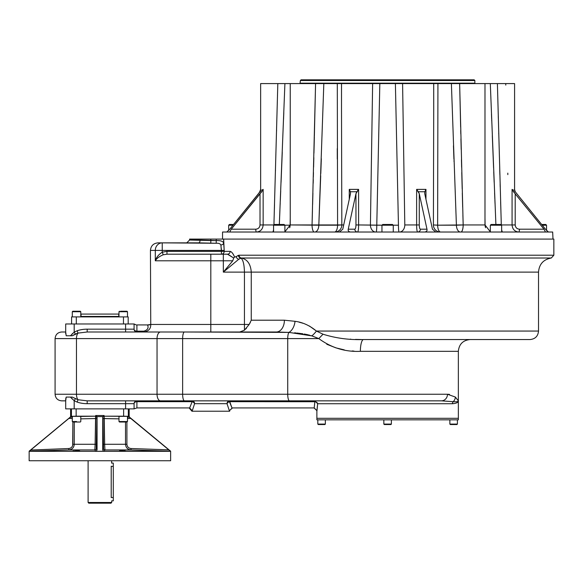 <?xml version="1.0" encoding="UTF-8"?>
<svg xmlns="http://www.w3.org/2000/svg" width="583" height="583" viewBox="0 0 583 583"><rect width="100%" height="100%" fill="white"/><g stroke="black" fill="none" stroke-linecap="round" stroke-linejoin="round"><path stroke-width="0.87" d="M548.421 232.019L545.462 229.192L515.234 191.756L513.506 191.756L543.997 229.192L545.491 232.019L548.421 232.019L545.462 229.192L515.234 191.756L513.506 191.756L543.997 229.192L545.491 232.019L552.669 232.019L552.99 239.096L196.187 239.096M210.813 239.096L210.813 240.575L216.227 240.575L216.227 239.096L210.813 239.096L210.813 243.257L210.813 240.575L189.584 240.036L200.078 240.036A2.828 1.428 -90 0 1 198.65 242.863A2.828 1.428 -90 0 0 200.078 240.036L216.227 240.575L216.227 239.096L189.584 239.096L189.584 240.036L186.757 242.863L198.65 242.863C183.077 242.863 183.077 242.863 198.65 242.863L216.227 243.257C218.654 243.089 220.206 243.672 220.877 245.006L220.877 245.006C220.206 243.672 218.654 243.089 216.227 243.257L216.227 240.575C220.396 240.422 222.874 241.216 223.668 242.98L224.215 250.413L221.431 250.413L221.431 254.188A2.828 2.784 90 0 0 224.215 251.353L221.431 251.353L221.431 254.188A2.828 2.784 90 0 0 224.215 251.353L224.215 250.413L221.431 250.413L220.877 245.006A2.828 2.011 -9.8 0 0 223.668 242.98A2.828 2.011 -9.8 0 1 220.877 245.006L221.431 251.353L166.971 251.353L224.215 251.353L223.668 239.096L216.227 239.096L553.85 239.096L553.85 255.208L551.292 258.021L241.377 258.021A2.828 2.529 -90 0 1 239.096 255.208L553.85 255.208L239.096 255.208A2.828 2.529 -90 0 0 241.377 258.021L240.925 258.109A2.828 2.514 -106.9 0 1 238.389 255.31L236.217 256.644L238.389 255.31A2.828 2.514 -106.9 0 0 240.925 258.109L238.797 259.224A2.828 2.383 -135 0 1 236.217 256.644L234.592 257.045L233.688 258.014L227.457 254.188A2.828 2.682 90 0 0 230.139 251.353L224.215 251.353L230.139 251.353C231.699 251.754 233.185 253.649 234.592 257.045L233.688 258.014L232.763 260.79L223.333 260.79L223.333 254.188L227.457 254.188A2.828 2.682 90 0 0 230.139 251.353C231.699 251.754 233.185 253.649 234.592 257.045L236.217 256.644A2.828 2.383 -135 0 0 238.797 259.224L223.333 272.108L232.763 260.79L233.688 258.014L227.844 254.21L166.971 254.188L163.233 254.786L162.234 252.213C158.62 254.552 156.31 257.416 155.297 260.79L155.297 250.413L150.443 250.413C150.895 245.829 153.409 243.315 157.993 242.863L162.234 242.863A7.543 6.938 90 0 0 155.297 250.413L162.234 250.413L162.234 242.863A7.543 6.938 90 0 0 155.297 250.413L162.234 250.413L162.234 252.213L166.971 251.353L166.971 254.188L166.971 251.353L162.234 252.213C158.62 254.552 156.31 257.416 155.297 260.79L155.297 250.413L150.443 250.413L150.749 324.454L149.153 324.92M148.884 324.928L150.735 324.454C150.88 328.768 148.563 331.282 143.812 331.997L136.91 331.997L136.91 331.173L143.812 331.173C147.616 330.073 148.862 327.996 147.543 324.928L136.91 324.928L136.91 331.173L143.812 331.173C147.616 330.073 148.862 327.996 147.543 324.928L136.91 324.928L136.91 331.173A2.828 2.004 -0 0 1 134.083 329.169L87.18 329.169L87.18 331.997L77.998 333.112L72.277 335.772L66.192 335.772L65.697 331.997L61.689 331.997C57.681 332.39 55.48 334.591 55.086 338.599L76.46 338.599L76.46 394.246L157.046 394.246A6.602 3.454 -90 0 0 160.5 400.849L125.593 400.849L125.593 403.684L87.18 403.684A18.037 9.43 180 0 1 77.175 402.095L74.187 400.71L75.36 398.772L74.187 400.71L70.456 397.081L72.277 397.081L77.998 399.741A6.602 3.454 90 0 1 76.46 394.246L76.46 338.599L55.086 338.599L55.086 394.246L157.046 394.246A6.602 3.454 -90 0 0 160.5 400.849L192.157 400.849L192.157 401.68L192.157 400.849A2.828 2.434 -90 0 1 194.591 403.684A2.828 2.434 -90 0 0 192.157 400.849L87.18 400.849L77.998 399.741L77.175 402.095L74.187 400.71L70.456 397.081L72.277 397.081L77.998 399.741L87.18 400.849L87.18 403.684L87.18 400.849L160.5 400.849L125.593 400.849L125.593 403.684L134.083 403.684A2.828 2.828 0 0 1 136.91 400.849L136.91 401.68L136.91 400.849L192.157 400.849L136.91 400.849A2.828 2.828 0 0 0 134.083 403.684L134.083 408.872L65.697 408.872L65.697 400.849C60.392 400.849 60.392 400.849 65.697 400.849L61.689 400.849C57.681 400.463 55.48 398.262 55.086 394.246L76.46 394.246A6.602 3.454 90 0 0 77.998 399.741L77.175 402.095A18.037 9.43 180 0 0 87.18 403.684L134.083 403.684A2.828 2.004 180 0 1 136.91 401.68L192.157 401.68A2.828 1.844 -149.3 0 1 194.591 403.684L227.027 403.684L229.352 410.753L232.5 407.925M65.697 331.997C60.392 331.997 60.392 331.997 65.697 331.997L66.192 335.772L70.456 335.772L74.187 332.135L75.36 334.074L72.277 335.772L70.456 335.772L74.187 332.135L74.187 323.98L65.697 323.98L65.697 333.84L65.697 323.98L125.593 323.98L74.187 323.98L74.187 332.135L77.175 330.75A18.037 9.43 0 0 1 87.18 329.169L87.18 331.997L210.813 331.997L210.813 324.454L210.813 331.997L276.335 331.997A11.791 8.06 90 0 0 284.402 320.205L295.042 321.313C302.562 322.231 309.697 325.482 316.431 331.057L323.018 334.212C335.997 338.271 349.501 340.049 363.544 339.546L530.034 339.546L363.544 339.546A11.791 3.163 90 0 0 360.374 351.33C345.187 352.045 331.333 347.803 318.814 338.599L323.018 334.212C335.997 338.271 349.501 340.049 363.544 339.546L470.138 339.546C462.982 340.246 459.047 344.174 458.355 351.33L458.355 419.833L316.875 419.833L316.875 418.303L458.355 418.303L316.875 418.303L316.875 410.753L317.669 403.728A2.828 1.989 8.6 0 0 314.871 401.731L314.201 407.925L316.977 410.753L317.669 403.728A2.828 1.989 8.6 0 0 314.871 401.731L229.462 401.68L314.835 401.68L314.201 407.925L316.977 410.753L314.04 407.925M149.037 324.92L147.543 324.928L150.749 324.454L210.813 324.454L150.749 324.454C150.88 328.768 148.563 331.282 143.812 331.997L136.91 331.997A2.828 2.828 0 0 1 134.083 329.169A2.828 2.828 0 0 0 136.91 331.997A2.828 2.828 0 0 1 134.083 329.169A2.828 2.828 0 0 0 136.91 331.997A2.828 2.828 0 0 1 134.083 329.169A2.828 2.828 0 0 0 136.91 331.997A2.828 2.828 0 0 1 134.083 329.169L134.083 323.98L134.083 329.169L134.083 323.98L125.593 323.98L125.593 329.169L134.083 329.169A2.828 2.828 0 0 0 136.91 331.997L136.91 331.173A2.828 2.004 -0 0 1 134.083 329.169L134.083 323.98L136.189 324.928L134.083 323.98L125.593 323.98L125.593 331.997L125.593 329.169L87.18 329.169A18.037 9.43 0 0 0 77.175 330.75L77.998 333.112L75.36 334.074L74.187 332.135L77.175 330.75L77.998 333.112A6.602 3.454 -90 0 0 76.46 338.599A6.602 3.454 -90 0 1 77.998 333.112L87.18 331.997L276.335 331.997L288.913 332.397A11.791 7.164 99.7 0 0 295.042 321.313C302.562 322.231 309.697 325.482 316.431 331.057L309.384 326.006L316.431 331.057L538.524 331.057C538.022 336.209 535.194 339.044 530.034 339.546M65.697 400.849L66.192 397.081L70.456 397.081L71.396 398.123L70.456 397.081L66.192 397.081L65.697 399.012L65.697 408.872L74.187 408.872L74.187 400.71L74.187 408.872L125.593 408.872L125.593 403.684L125.593 408.872L134.083 408.872L136.91 407.925L136.91 401.68L136.91 407.925L134.083 408.872L134.083 403.684A2.828 2.004 180 0 1 136.91 401.68L192.157 401.68L189.657 407.947L192.157 401.68A2.828 1.844 -149.3 0 1 194.591 403.684L227.027 403.684A2.828 2.434 -90 0 1 229.462 400.849A2.828 2.434 -90 0 0 227.027 403.684A2.828 1.844 -30.7 0 1 229.462 401.68L314.835 401.68L229.462 401.68L231.961 407.947L229.462 400.849L289.532 400.849A6.602 1.807 -90 0 1 287.725 394.246L182.639 394.246L182.639 338.599L157.046 338.599A6.602 3.454 -90 0 1 160.5 331.997A6.602 3.454 -90 0 0 157.046 338.599L182.639 338.599L182.639 394.246L287.725 394.246A6.602 1.807 -90 0 0 289.532 400.849L441.418 400.849A6.602 6.063 -90 0 0 447.482 394.246L455.352 397.052A6.602 6.326 -46.4 0 1 453.195 401.702A2.879 2.638 -90 0 0 452.43 403.728L317.669 403.728L452.43 403.728A2.879 2.638 -90 0 1 453.195 401.702L441.418 400.849L289.532 400.849L314.835 400.849L314.835 401.68L314.835 400.849L317.669 403.728L314.835 400.849L184.454 400.849A6.602 1.807 -90 0 1 182.639 394.246L157.046 394.246L157.046 338.599L76.46 338.599L157.046 338.599L157.046 394.246L182.639 394.246A6.602 1.807 -90 0 0 184.454 400.849L289.532 400.849L229.462 400.849L229.462 401.68A2.828 1.844 -30.7 0 0 227.027 403.684L229.352 410.753L232.318 407.925L314.201 407.925L232.318 407.925L229.352 410.753L229.673 411.226L222.597 411.226M189.657 407.947L192.266 410.753L194.591 403.684L192.266 410.753L189.657 407.947M143.812 331.173L143.812 331.997L276.335 331.997A11.791 8.06 90 0 0 284.402 320.205L295.042 321.313A11.791 7.164 99.7 0 1 288.913 332.397L184.454 331.997A6.602 1.807 -90 0 0 182.639 338.599A6.602 1.807 -90 0 1 184.454 331.997L143.812 331.997L143.812 331.173M147.769 328.309L147.528 328.921L147.769 328.309M150.115 327.996L150.312 327.529L150.115 327.996M71.651 398.393L72.365 399.1L71.651 398.393M72.875 333.272L72.394 333.724L72.875 333.272M72.358 333.753L71.877 334.227L72.358 333.753M136.91 331.997L125.593 331.997L136.91 331.997M136.91 407.925L189.3 407.925L136.91 407.925M452.43 403.728C456.372 403.392 458.347 402.43 458.355 400.849C458.347 401.658 456.627 401.942 453.195 401.702L441.418 400.849A6.602 6.063 -90 0 0 447.482 394.246L455.352 397.052L458.355 400.849C458.347 401.658 456.627 401.942 453.195 401.702A6.602 6.326 -46.4 0 0 455.352 397.052L458.355 400.849C458.347 402.43 456.372 403.392 452.43 403.728M189.118 407.925L191.945 411.226L229.673 411.226L199.022 411.226M363.544 339.546A11.791 3.163 90 0 0 360.374 351.33L458.355 351.33L360.374 351.33C345.187 352.045 331.333 347.803 318.814 338.599L182.639 338.599L287.725 338.599L287.725 394.246L447.482 394.246L287.725 394.246L287.725 338.599A6.602 1.807 -90 0 1 288.913 332.397L311.883 335.895A11.791 4.219 134.3 0 0 316.431 331.057L323.018 334.212L318.814 338.599L311.883 335.895A11.791 4.219 134.3 0 0 316.431 331.057L538.524 331.057L538.524 272.108L251.258 272.108C250.639 264.033 247.345 259.34 241.377 258.021L238.797 259.224L223.333 272.108L244.445 272.108C244.233 264.361 243.067 259.697 240.925 258.109C243.067 259.697 244.233 264.361 244.445 272.108C244.233 264.361 243.067 259.697 240.925 258.109C243.067 259.697 244.233 264.361 244.445 272.108L244.445 330.182L249.167 324.454L251.258 320.205L284.402 320.205L251.258 320.205L251.258 272.108L244.445 272.108L244.445 330.182L249.167 324.454L244.445 324.454L249.167 324.454L251.258 320.205L251.258 272.108C250.639 264.033 247.345 259.34 241.377 258.021L551.292 258.021C543.436 259.457 539.18 264.15 538.524 272.108L223.333 272.108L223.333 260.79L155.297 260.79C156.681 258.4 159.327 256.403 163.233 254.786L162.234 252.213L162.234 250.413L221.431 250.413L162.234 250.413L162.234 242.863L216.227 243.257L216.227 240.575C220.396 240.422 222.874 241.216 223.668 242.98L223.668 239.096M449.515 394.4L448.094 394.261L449.515 394.4M207.242 240.466L206.018 240.385L207.242 240.466M199.364 242.871L200.916 242.914L199.364 242.871M204.414 243.075L205.194 243.111L204.414 243.075M205.937 243.147L207.694 243.213L205.937 243.147M209.537 243.249L210.813 243.257L209.537 243.249M217.678 240.604L217.248 240.59L217.678 240.604M223.755 243.541L223.668 242.98L223.755 243.541M221.387 248.832L221.409 249.262L221.387 248.832M233.674 255.157L233.105 254.122L233.674 255.157M232.887 253.765L232.143 252.709L232.887 253.765M166.971 254.188L163.233 254.786C159.327 256.403 156.681 258.4 155.297 260.79L210.813 260.79L210.813 254.188L166.971 254.188M210.813 260.79L210.813 254.188L227.457 254.188L223.333 254.188L223.333 260.79L232.763 260.79L223.333 272.108L223.333 260.79L210.813 260.79L210.813 324.454L244.445 324.454L210.813 324.454L210.813 260.79M162.234 242.863C156.608 242.863 156.608 242.863 162.234 242.863L198.65 242.863M361.781 339.539L355.462 339.401L361.781 339.539M350.798 339.175L350.266 339.146L350.798 339.175M326.772 344.262L335.772 347.811L326.772 344.262M336.092 347.913L344.232 349.858L336.092 347.913M352.139 350.951L354.019 351.104L352.139 350.951M302.511 323.186L302.074 323.048L302.511 323.186M301.258 322.8L300.551 322.596L301.258 322.8M299.866 322.406L299.152 322.217L299.866 322.406M294.583 332.813L295.865 332.929L294.583 332.813M296.798 333.024L302.912 333.804L296.798 333.024M304.202 334.015L308.181 334.81L304.202 334.015M308.91 334.992L309.653 335.189L308.91 334.992M311.468 335.742L288.913 332.397A6.602 1.807 -90 0 0 287.725 338.599L318.814 338.599L311.468 335.742M250.377 322.355L249.225 324.367L250.377 322.355M246.565 328.083L245.691 329.038L246.565 328.083M240.83 331.909L240.262 331.982L240.83 331.909M239.759 331.997L244.445 330.182L239.759 331.997M71.592 316.904L76.307 316.904L76.307 323.98L76.307 316.904L128.187 316.904L128.187 323.98L128.187 316.904L128.187 323.98L128.187 316.904L123.472 316.904L123.472 323.98L123.472 316.904L71.592 316.904L71.592 323.98L71.592 316.904M119.224 316.904L118.757 316.438L118.757 314.077L81.022 314.077L118.757 314.077L81.022 314.077L81.022 316.438L118.757 316.438L81.022 316.438L80.556 316.904M88.099 460.745L88.099 502.48L111.681 502.48L88.099 502.48L88.805 503.187L110.974 503.187L88.805 503.187L110.974 503.187L111.681 502.48L111.681 500.833L113.284 500.833L113.284 466.407C113.284 462.166 113.284 462.166 113.284 466.407L113.284 463.106L111.615 463.106L111.681 460.745M111.207 466.167C111.725 461.911 111.725 461.911 111.207 466.167L111.207 497.532C111.725 501.788 111.725 501.788 111.207 497.532L113.284 497.532C113.284 501.766 113.284 501.766 113.284 497.532L113.284 466.407L111.207 466.407L113.284 466.407M155.69 450.899L156.288 450.921M157.971 451.06L151.332 450.812L157.971 451.06M79.725 450.987L73.079 450.987L79.725 450.987M47.31 450.885L40.664 451.06L47.31 450.885M43.055 450.936L40.737 451.045M41.408 451.009L41.801 450.987M42.399 450.965L43.011 450.943M46.101 450.841L46.713 450.819M76.198 450.819L77.743 450.797M129.579 417.341L129.688 417.29A1.414 1.414 154.8 0 1 129.171 416.204L129.171 408.872L129.171 416.204A1.414 1.414 154.8 0 0 129.688 417.29L129.025 416.269L129.025 417.02L127.48 416.947L127.859 418.434L130.439 418.434L127.48 418.514L127.859 418.434L127.859 417.02L127.48 417.056L129.025 417.02L128.347 416.335L104.182 416.196A1.414 1.414 56.4 0 0 104.102 416.182L104.087 415.511L95.692 415.511L104.087 415.511L103.023 416.605L96.756 416.605L95.692 415.511L95.678 416.182A1.414 1.414 123.6 0 0 95.605 416.182L76.147 416.182L76.147 408.872L76.147 416.182L71.432 416.335L70.754 417.02L71.92 417.02L72.299 418.514L71.92 418.434L72.299 416.947L70.754 417.02L71.432 416.335L95.605 416.182A1.414 1.414 123.6 0 1 95.678 416.182L97.055 417.581L96.246 448.56A1.414 1.414 -31.9 0 1 94.847 449.938L68.779 449.938L29.274 451.315L95.685 451.315L94.847 449.938L95.116 444.282L96.268 444.319L96.246 448.56A1.414 1.414 -31.9 0 1 94.847 449.938L95.116 444.282L96.268 444.319L96.967 418.587L95.78 418.55L95.116 444.282L74.267 444.282C73.954 447.635 72.124 449.515 68.779 449.938L68.728 448.524C71.243 448.218 72.62 446.804 72.868 444.282L72.868 422.012L72.686 445.499L72.868 444.282L74.267 444.282L74.267 422.012L74.267 444.282L72.868 444.282C72.62 446.804 71.243 448.218 68.728 448.524L30.688 450.04L68.728 448.524L68.779 449.938L29.259 451.271L69.341 418.047L29.15 451.184L70.091 417.29L69.341 418.434L70.091 417.29A1.414 1.414 -154.8 0 0 70.609 416.204L70.754 417.02L69.341 418.434L71.92 418.434L69.341 418.434L70.754 417.02L70.609 408.872L70.609 416.204A1.414 1.414 -154.8 0 1 70.091 417.29L29.15 451.184L68.779 449.938L29.274 451.315L95.685 451.315L94.847 449.938L68.779 449.938C72.124 449.515 73.954 447.635 74.267 444.282L95.116 444.282L95.605 416.182L80.789 416.444L95.605 416.182A1.414 1.414 33.6 0 1 97.011 417.647L96.967 418.587L95.78 418.55L95.597 416.196A1.414 1.414 33.6 0 1 97.011 417.647L96.756 416.605L103.023 416.605L102.768 417.647A1.414 1.414 146.4 0 1 104.182 416.196L104 418.55L118.99 418.856L102.812 418.587L102.768 417.647L103.512 444.319L104.663 444.282L104 418.55L102.812 418.587L103.512 444.319L104.663 444.282L104.933 449.938L104.095 451.315L170.506 451.315L131 449.938C127.662 449.522 125.833 447.642 125.513 444.282L125.513 422.012L125.513 444.282L126.912 444.282C127.152 446.797 128.53 448.21 131.051 448.524L131 449.938C127.662 449.522 125.833 447.642 125.513 444.282L126.912 444.282C127.152 446.797 128.53 448.21 131.051 448.524L168.851 449.843L131.051 448.524L131 449.938L104.933 449.938L104.095 451.315L103.621 451.235L102.717 449.879L102.717 417.326L102.717 449.879L103.534 448.56A1.414 1.414 -148.1 0 0 104.933 449.938A1.414 1.414 -148.1 0 1 103.534 448.56L103.512 444.319L103.534 448.56L102.717 449.879L103.621 451.235L95.685 451.315L170.63 451.184L129.688 417.29L170.63 451.184L131 449.938L104.933 449.938L104.663 444.282L125.513 444.282L104.663 444.282L104.182 416.196L123.632 416.182L123.632 408.872L123.632 416.182L128.347 416.335L128.347 408.872L128.347 416.335L129.025 417.02L170.52 451.271L168.851 449.843L131.051 448.524L168.851 449.843L130.439 418.047M170.63 451.184L170.63 460.745L29.15 460.745L29.15 451.184M71.432 416.335L71.432 408.872L71.432 416.335M97.062 417.326L97.062 449.879L96.159 451.235L97.062 449.879L96.246 448.56L97.062 449.879L97.062 417.326M126.912 422.012L126.912 444.282L126.912 422.012M80.789 418.856L95.78 418.55L80.789 418.856M126.183 416.349L120.287 416.349M79.492 416.349L73.596 416.349M71.942 446.913L71.396 447.482L71.942 446.913M70.703 447.97L70.157 448.225L70.703 447.97M69.566 448.414L69.166 448.487L69.566 448.414M70.864 449.464L71.432 449.18L70.864 449.464M73.05 447.773L73.429 447.241L73.05 447.773M131.051 448.524L130.468 448.465L131.051 448.524M129.433 448.152L128.901 447.868L129.433 448.152M75.469 450.841L76.191 450.827M77.619 450.805L79.12 450.797M155.676 450.899L156.302 450.921M125.542 451.06L124.944 451.067M121.993 451.045L121.359 451.031M120.645 451.009L120.032 450.987M119.573 450.819L122.794 450.812M123.137 450.812L123.501 450.819M124.361 450.841L124.959 450.863M222.553 239.096L222.553 232.019L229.738 232.019L231.225 229.192L260.018 193.673L260.018 224.943C259.734 227.552 258.313 228.966 255.769 229.192L231.225 229.192L261.716 191.756L263.152 189.38L263.152 224.943C262.751 229.265 260.535 231.626 256.498 232.019A2.828 0.729 90 0 1 255.769 229.192L231.225 229.192L229.738 232.019L350.383 232.019C348.619 231.684 347.905 230.744 348.248 229.192L355.958 193.673L355.958 224.943C355.885 227.552 355.506 228.966 354.821 229.192L348.248 229.192L355.958 193.673L356.869 191.756L350.419 191.756L349.261 189.38L349.261 199.35L349.261 189.38L358.596 189.38L358.596 224.943L355.958 224.943C355.885 227.552 355.506 228.966 354.821 229.192L348.248 229.192C347.905 230.744 348.619 231.684 350.383 232.019L435.771 232.019L432.448 229.192L424.73 193.673L424.803 191.756L418.354 191.756L416.626 189.38L416.626 224.943L404.799 224.943A7.076 5.32 90 0 1 399.486 232.019A7.076 5.32 90 0 0 404.799 224.943L402.591 83.588L437.928 83.588L437.636 225.191L463.15 224.943A7.076 2.274 90 0 1 460.898 232.019A7.076 2.274 90 0 0 463.172 224.943L484.983 224.943L463.172 224.943L459.644 83.588L463.172 224.943L456.402 225.191L451.395 83.588L497.401 83.588L501.3 224.943L497.401 83.588L514.585 83.588L514.57 189.38C514.665 190.524 513.827 190.524 512.071 189.38L512.071 224.943L501.365 224.943L512.071 224.943C512.464 229.257 514.68 231.611 518.724 232.019A2.828 0.729 -90 0 0 519.453 229.192C516.917 228.973 515.496 227.559 515.204 224.943L512.071 224.943C512.464 229.257 514.68 231.611 518.724 232.019A2.828 0.729 -90 0 0 519.453 229.192C516.917 228.973 515.496 227.559 515.204 224.943L515.204 193.673L515.204 224.943L512.071 224.943L512.071 189.38C513.827 190.524 514.665 190.524 514.57 189.38L515.234 191.756L514.57 189.38M545.491 232.019L435.771 232.019L432.448 229.192L424.73 193.673L424.803 191.756L425.962 189.38L425.962 199.35L425.962 189.38L416.626 189.38L416.626 224.943C416.648 229.257 416.991 231.611 417.668 232.019A2.828 2.733 -90 0 0 420.401 229.192C419.724 228.973 419.345 227.559 419.264 224.943L416.626 224.943C416.648 229.257 416.991 231.611 417.668 232.019A2.828 2.733 -90 0 0 420.401 229.192C419.724 228.973 419.345 227.559 419.264 224.943L419.264 193.673L426.975 229.192L420.401 229.192L426.975 229.192C427.317 230.737 426.603 231.684 424.839 232.019L545.491 232.019M260.514 190.488L260.652 189.38C260.557 190.524 261.388 190.524 263.152 189.38L261.716 191.756L259.989 191.756L259.326 192.681L260.652 189.38C260.557 190.524 261.388 190.524 263.152 189.38L263.152 224.943L273.857 224.943L260.018 224.943C259.734 227.552 258.313 228.966 255.769 229.192A2.828 0.729 90 0 0 256.498 232.019C260.535 231.626 262.751 229.265 263.152 224.943L260.018 224.943L260.018 193.673L261.716 191.756L259.989 191.756L229.76 229.192L226.809 232.019L424.839 232.019C426.603 231.684 427.317 230.737 426.975 229.192L419.264 193.673L419.264 224.943L404.799 224.943L402.591 83.588L437.928 83.588L437.636 225.191L456.402 225.191L451.395 83.588L437.928 83.588L505.738 83.588L505.774 85.103L505.738 83.588M339.014 225.147L338.555 225.162L339.014 225.147M284.89 231.808L290.239 224.943L290.239 83.588L315.578 83.588L312.051 224.943L315.578 83.588L323.827 83.588L318.821 225.191A7.076 4.081 90 0 1 314.747 232.019A7.076 4.081 90 0 0 318.821 225.191L290.239 224.943L312.051 224.943A7.076 2.274 90 0 0 314.324 232.019A7.076 2.274 90 0 1 312.051 224.943L341.827 224.943A7.076 6.938 90 0 1 334.882 232.019A7.076 6.938 90 0 0 341.827 224.943L343.7 224.943L341.827 224.943L341.507 109.138L341.827 224.943L337.586 225.191L337.302 83.588L379.832 83.588L376.778 225.191L381.989 225.191L358.596 224.943C358.574 229.265 358.232 231.626 357.554 232.019A2.828 2.733 90 0 1 354.821 229.192A2.828 2.733 90 0 0 357.554 232.019C358.232 231.626 358.574 229.265 358.596 224.943L355.958 224.943L355.958 193.673L358.596 189.38L358.596 224.943L376.778 225.191A7.076 0.641 90 0 1 376.137 232.019A7.076 0.641 90 0 0 376.778 225.191L379.832 83.588L372.632 83.588L370.424 224.943L372.632 83.588L341.521 83.588L341.507 109.138L341.507 83.588M290.137 225.191L290.239 217.962L290.13 225.191L284.854 225.191L290.13 225.191A7.076 5.779 90 0 1 289.671 227.734A7.076 5.779 90 0 0 290.13 225.191L290.145 224.506L290.13 225.191M433.716 108.926L433.402 224.943A7.076 6.938 90 0 0 440.34 232.019A7.076 6.938 90 0 1 433.402 224.943L437.636 225.191A7.076 2.966 90 0 0 440.602 232.019A7.076 2.966 90 0 1 437.636 225.191L433.402 224.943L433.716 108.875M460.475 232.019A7.076 4.081 90 0 1 456.402 225.191A7.076 4.081 90 0 0 460.475 232.019M484.99 225.191L485.092 225.191A7.076 5.779 90 0 0 485.559 227.734A7.076 5.779 90 0 1 485.092 225.191L484.983 217.962L484.99 225.191M502.342 232.019A7.076 6.42 90 0 1 501.65 231.976A7.076 6.42 90 0 0 502.342 232.019M502.677 232.019A7.076 1.377 90 0 1 501.65 229.651A7.076 1.377 90 0 0 502.677 232.019M543.997 229.192L519.453 229.192L543.997 229.192M375.736 232.019A7.076 5.32 90 0 1 370.424 224.943A7.076 5.32 90 0 0 375.736 232.019M393.234 225.191L398.444 225.191L395.391 83.588L379.832 83.588L395.391 83.588L398.444 225.191A7.076 0.641 90 0 0 399.085 232.019A7.076 0.641 90 0 1 398.444 225.191L393.234 225.191M272.545 232.019A7.076 1.377 90 0 0 273.573 229.651A7.076 1.377 90 0 1 272.545 232.019M272.88 232.019A7.076 6.42 90 0 0 273.573 231.976A7.076 6.42 90 0 1 272.88 232.019M334.62 232.019A7.076 2.966 90 0 0 337.586 225.191L337.302 83.588L323.827 83.588L318.821 225.191L320.621 177.99L318.821 225.191L337.586 225.191A7.076 2.966 90 0 1 334.62 232.019M350.492 193.673L342.782 229.192L339.452 232.019L342.782 229.192L350.492 193.673L350.419 191.756L349.261 189.38L358.596 189.38L356.869 191.756L350.419 191.756L350.492 193.673M260.637 189.701L260.637 83.588L284.912 83.588L279.301 225.191L284.912 83.588L290.239 83.588L277.603 83.588L285.072 83.588M226.809 232.019L229.76 229.192L258.553 193.673L260.535 190.415M546.541 230.438L547.546 231.436L546.541 230.438L546.541 225.227L542.248 225.227L546.541 225.227L545.783 224.477L544.66 224.477M513.506 191.756L512.071 189.38L513.506 191.756M418.354 191.756L419.264 193.673L416.626 189.38L425.962 189.38L424.803 191.756L418.354 191.756M273.923 224.943L277.821 83.588L273.923 224.943M276.582 130.242L276.553 131.073L276.582 130.242M275.482 170.178L275.468 170.783L275.482 170.178M274.513 204.582L274.367 209.683L274.513 204.582M279.519 219.951L279.92 210.171L279.519 219.951M280.153 204.546L280.212 203.219L280.153 204.546M280.336 200.107L280.714 190.867L280.336 200.107M281.057 182.282L282.179 154.393L281.057 182.282M282.194 153.985L282.259 152.243L282.194 153.985M283.542 119.391L283.804 112.643L283.542 119.391M315.52 85.978L314.361 136.196L315.52 85.978M314.346 136.896L313.946 153.154L314.346 136.896M313.836 157.599L313.596 167.095L313.836 157.599M313.457 172.517L313.341 177.021L313.457 172.517M313.275 179.586L313.173 183.346L313.275 179.586M312.918 193.148L312.612 204.597L312.918 193.148M312.444 210.609L312.102 223.172L312.444 210.609M320.628 177.844L320.701 175.847L320.628 177.844M320.781 173.566L320.854 171.555L320.781 173.566M320.869 171.264L320.934 169.413L320.869 171.264M320.941 169.114L321.014 167.263L320.941 169.114M321.022 166.971L321.087 165.12L321.022 166.971M321.102 164.821L321.167 162.97L321.102 164.821M321.182 162.533L321.24 160.828L321.182 162.533M321.255 160.383L321.32 158.685L321.255 160.383M337.266 148.548L337.287 159.13L337.266 148.548M453.45 145.75L453.538 148.264L453.45 145.75M453.552 148.548L453.924 159.13L453.552 148.548M463.121 223.172L462.902 215.236L463.121 223.172M462.683 207.22L462.304 193.148L462.683 207.22M462.188 188.79L461.765 172.517L462.188 188.79M461.634 167.27L461.445 159.815L461.634 167.27M461.189 149.459L460.927 138.82L461.189 149.459M460.81 133.922L460.723 130.403L460.81 133.922M460.65 127.138L459.703 85.978L460.65 127.138M491.476 114.159L491.658 118.786L491.476 114.159M492.314 135.686L493.582 167.773L492.314 135.686M493.743 171.89L494.165 182.282L493.743 171.89M494.595 193.009L494.829 198.65L494.595 193.009M494.887 200.107L495.033 203.605L494.887 200.107M495.805 222.342L495.893 224.477L495.805 222.342M500.855 209.683L500.644 202.155L500.855 209.683M500.207 186.881L500.134 184.162L500.207 186.881M499.864 174.63L499.74 170.178L499.864 174.63M498.742 133.901L498.72 133.15L498.742 133.901M498.327 118.349L498.261 115.981L498.327 118.349M507.793 173.136L507.829 174.616L507.793 173.136M495.922 225.191L490.31 83.588L495.922 225.191M260.652 189.38L260.637 83.588M453.982 160.828L453.997 161.272M491.702 120.062L491.731 120.776M433.716 109.138L433.701 83.588L433.716 109.138M341.521 83.588L292.797 83.588M269.484 83.588L277.821 83.588M475.211 83.529L300.369 83.172L474.861 83.172L474.861 80.52L300.369 80.52L474.861 80.52L474.147 79.813L301.076 79.813L300.369 80.52L300.012 83.529M301.076 79.813L453.632 79.813M321.59 83.529L453.632 83.529M479.554 83.588L295.668 83.588M111.207 497.532L113.284 497.532M125.892 422.012L119.457 422.012L127.007 422.012L127.48 421.538L118.99 421.538L127.48 421.538L127.48 416.349L118.99 416.349L118.99 421.538L120.441 422.012M80.789 316.904L80.789 311.723L76.548 311.723L80.789 311.723L80.323 311.249L80.789 311.723L80.789 316.904M72.773 311.249L76.548 311.249C89.097 311.249 63.992 311.249 76.548 311.249L72.773 311.249L72.299 311.723L76.548 311.723L72.299 311.723L72.299 316.904L72.299 311.723L72.773 311.249M120.878 311.249L126.023 311.249M119.457 311.249L118.99 311.723L127.48 311.723L118.99 311.723L118.99 316.904M120.579 311.249L127.007 311.249L127.48 311.723L127.48 316.904M76.548 421.538L72.299 421.538L76.548 421.538M76.548 416.349L72.299 416.349L72.299 421.538L72.773 422.012L80.323 422.012L80.789 421.538L80.789 416.349L76.548 416.349M78.902 422.012L74.187 422.012M541.636 224.477L545.783 224.477L541.636 224.477M501.65 232.019L501.65 225.227L500.892 224.477L491.083 224.477L490.332 225.227L501.65 225.227L490.332 225.227L490.332 232.019M393.27 232.019L393.27 225.227L392.519 224.477L387.615 224.477C403.932 224.477 371.291 224.477 387.615 224.477L382.71 224.477L381.952 225.227L393.27 225.227L381.952 225.227L381.952 232.019M284.89 232.019L284.89 225.227L284.14 224.477L274.331 224.477L273.573 225.227L284.89 225.227L273.573 225.227L273.573 232.019M228.682 230.438L228.682 225.227L232.974 225.227L228.682 225.227L229.44 224.477L233.586 224.477L230.562 224.477M437.629 419.833L391.382 419.833L391.382 424.081L383.84 424.081L391.382 424.081L390.916 424.548L384.314 424.548L383.84 424.081L383.84 419.833L325.358 419.833L325.358 424.081L317.815 424.081L325.358 424.081L324.891 424.548L318.289 424.548L317.815 424.081L317.815 419.833L457.407 419.833L457.407 424.081L449.865 424.081L457.407 424.081L456.934 424.548L450.331 424.548L449.865 424.081L449.865 419.833L437.629 419.833M437.629 418.303L317.32 418.303L437.629 418.303M455.738 424.548L451.534 424.548M323.689 424.548L319.484 424.548M389.714 424.548L385.509 424.548M484.983 83.588L484.983 224.943L490.332 231.808M514.585 189.57L514.585 83.588"/></g></svg>
